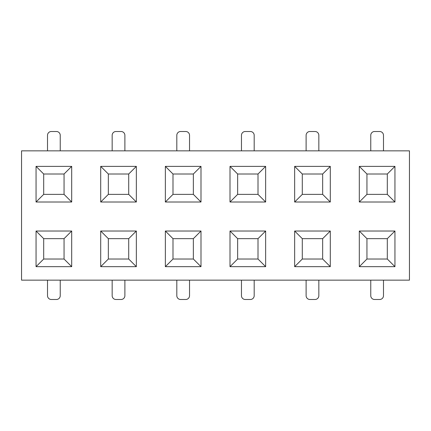 <?xml version="1.0" encoding="UTF-8"?>
<svg xmlns="http://www.w3.org/2000/svg" width="431" height="431" viewBox="0 0 431 431"><rect width="100%" height="100%" fill="white"/><g stroke="black" fill="none" stroke-linecap="round" stroke-linejoin="round"><path stroke-width="0.65" d="M21.55 150.85L409.45 150.85L21.55 150.85L21.55 280.15L21.55 150.85M409.45 280.15L21.55 280.15L409.45 280.15L409.45 150.85L409.45 280.15M265.641 166.377L265.641 202.01L230.009 202.01L230.009 166.377L265.641 166.377L258.007 174.011L258.007 194.376L258.007 174.011L265.641 166.377L230.009 166.377L237.643 174.011L258.007 174.011L237.643 174.011L230.009 166.377L230.009 202.01L265.641 202.01L265.641 166.377M136.341 166.377L136.341 202.01L100.709 202.01L100.709 166.377L136.341 166.377L128.707 174.011L128.707 194.376L128.707 174.011L136.341 166.377L100.709 166.377L100.709 202.01L136.341 202.01L128.707 194.376L108.343 194.376L128.707 194.376L136.341 202.01L136.341 166.377M71.691 166.377L71.691 202.01L36.059 202.01L36.059 166.377L71.691 166.377L64.057 174.011L64.057 194.376L64.057 174.011L71.691 166.377L36.059 166.377L36.059 202.01L71.691 202.01L64.057 194.376L43.693 194.376L43.693 174.011L64.057 174.011L43.693 174.011L36.059 166.377L43.693 174.011L43.693 194.376L64.057 194.376L71.691 202.01L71.691 166.377M330.291 166.377L330.291 202.01L294.659 202.01L294.659 166.377L330.291 166.377L322.657 174.011L322.657 194.376L322.657 174.011L330.291 166.377L294.659 166.377L302.293 174.011L322.657 174.011L302.293 174.011L294.659 166.377L294.659 202.01L330.291 202.01L330.291 166.377M200.991 166.377L200.991 202.01L165.359 202.01L165.359 166.377L200.991 166.377L193.357 174.011L193.357 194.376L193.357 174.011L200.991 166.377L165.359 166.377L165.359 202.01L200.991 202.01L193.357 194.376L172.993 194.376L193.357 194.376L200.991 202.01L200.991 166.377M394.941 166.377L394.941 202.01L359.309 202.01L359.309 166.377L394.941 166.377L387.307 174.011L387.307 194.376L387.307 174.011L394.941 166.377L359.309 166.377L366.943 174.011L387.307 174.011L366.943 174.011L359.309 166.377L359.309 202.01L394.941 202.01L394.941 166.377M71.691 231.027L71.691 266.66L36.059 266.66L36.059 231.027L71.691 231.027L64.057 238.661L64.057 259.026L64.057 238.661L71.691 231.027L36.059 231.027L36.059 266.66L43.693 259.026L43.693 238.661L64.057 238.661L43.693 238.661L36.059 231.027L43.693 238.661L43.693 259.026L64.057 259.026L71.691 266.66L71.691 231.027M200.991 231.027L200.991 266.66L165.359 266.66L165.359 231.027L200.991 231.027L193.357 238.661L193.357 259.026L193.357 238.661L200.991 231.027L165.359 231.027L172.993 238.661L193.357 238.661L172.993 238.661L165.359 231.027L165.359 266.66L200.991 266.66L200.991 231.027M394.941 231.027L394.941 266.66L359.309 266.66L359.309 231.027L394.941 231.027L387.307 238.661L387.307 259.026L387.307 238.661L394.941 231.027L359.309 231.027L366.943 238.661L387.307 238.661L366.943 238.661L359.309 231.027L359.309 266.66L394.941 266.66L394.941 231.027M265.641 231.027L265.641 266.66L230.009 266.66L230.009 231.027L265.641 231.027L258.007 238.661L258.007 259.026L258.007 238.661L265.641 231.027L230.009 231.027L237.643 238.661L258.007 238.661L237.643 238.661L230.009 231.027L230.009 266.66L265.641 266.66L265.641 231.027M330.291 231.027L330.291 266.66L294.659 266.66L294.659 231.027L330.291 231.027L294.659 231.027L302.293 238.661L322.657 238.661L330.291 231.027L322.657 238.661L322.657 259.026L322.657 238.661L302.293 238.661L294.659 231.027L294.659 266.66L302.293 259.026L322.657 259.026L330.291 266.66L330.291 231.027M136.341 231.027L136.341 266.66L100.709 266.66L100.709 231.027L136.341 231.027L128.707 238.661L128.707 259.026L128.707 238.661L136.341 231.027L100.709 231.027L100.709 266.66L136.341 266.66L128.707 259.026L108.343 259.026L108.343 238.661L128.707 238.661L108.343 238.661L100.709 231.027L108.343 238.661L108.343 259.026L128.707 259.026L136.341 266.66L136.341 231.027M47.512 295.677L47.512 280.15L47.512 295.677A3.82 3.82 0 0 0 51.332 299.497L56.418 299.497A3.82 3.82 0 0 0 60.238 295.677L60.238 280.15L60.238 295.677A3.82 3.82 0 0 1 56.418 299.497L51.332 299.497A3.82 3.82 0 0 1 47.512 295.677M47.512 150.85L47.512 135.323L47.512 150.85M60.238 135.323L60.238 150.85L60.238 135.323A3.82 3.82 0 0 0 56.418 131.503L51.332 131.503A3.82 3.82 0 0 0 47.512 135.323A3.82 3.82 0 0 1 51.332 131.503L56.418 131.503A3.82 3.82 0 0 1 60.238 135.323M108.343 194.376L108.343 174.011L128.707 174.011L108.343 174.011L100.709 166.377L108.343 174.011L108.343 194.376L100.709 202.01L108.343 194.376M124.888 280.15L124.888 295.677L124.888 280.15M112.162 295.677L112.162 280.15L112.162 295.677A3.82 3.82 0 0 0 115.982 299.497L121.068 299.497A3.82 3.82 0 0 0 124.888 295.677A3.82 3.82 0 0 1 121.068 299.497L115.982 299.497A3.82 3.82 0 0 1 112.162 295.677M112.162 150.85L112.162 135.323L112.162 150.85M124.888 135.323L124.888 150.85L124.888 135.323A3.82 3.82 0 0 0 121.068 131.503L115.982 131.503A3.82 3.82 0 0 0 112.162 135.323A3.82 3.82 0 0 1 115.982 131.503L121.068 131.503A3.82 3.82 0 0 1 124.888 135.323M43.693 194.376L36.059 202.01L43.693 194.376M108.343 259.026L100.709 266.66L108.343 259.026M43.693 259.026L36.059 266.66L71.691 266.66L64.057 259.026L43.693 259.026M366.943 259.026L387.307 259.026L394.941 266.66L387.307 259.026L366.943 259.026L366.943 238.661L366.943 259.026L359.309 266.66L366.943 259.026M172.993 259.026L172.993 238.661L172.993 259.026L193.357 259.026L200.991 266.66L193.357 259.026L172.993 259.026L165.359 266.66L172.993 259.026M237.643 259.026L237.643 238.661L237.643 259.026L258.007 259.026L265.641 266.66L258.007 259.026L237.643 259.026L230.009 266.66L237.643 259.026M302.293 259.026L302.293 238.661L302.293 259.026L294.659 266.66L330.291 266.66L322.657 259.026L302.293 259.026M237.643 194.376L237.643 174.011L237.643 194.376L258.007 194.376L265.641 202.01L258.007 194.376L237.643 194.376L230.009 202.01L237.643 194.376M302.293 194.376L302.293 174.011L302.293 194.376L322.657 194.376L330.291 202.01L322.657 194.376L302.293 194.376L294.659 202.01L302.293 194.376M366.943 194.376L366.943 174.011L366.943 194.376L387.307 194.376L394.941 202.01L387.307 194.376L366.943 194.376L359.309 202.01L366.943 194.376M172.993 174.011L193.357 174.011L172.993 174.011L165.359 166.377L172.993 174.011L172.993 194.376L165.359 202.01L172.993 194.376L172.993 174.011M318.838 280.15L318.838 295.677L318.838 280.15M254.188 280.15L254.188 295.677L254.188 280.15M383.488 280.15L383.488 295.677L383.488 280.15M306.112 295.677L306.112 280.15L306.112 295.677A3.82 3.82 0 0 0 309.932 299.497L315.018 299.497A3.82 3.82 0 0 0 318.838 295.677A3.82 3.82 0 0 1 315.018 299.497L309.932 299.497A3.82 3.82 0 0 1 306.112 295.677M176.812 295.677L176.812 280.15L176.812 295.677A3.82 3.82 0 0 0 180.632 299.497L185.718 299.497A3.82 3.82 0 0 0 189.538 295.677L189.538 280.15L189.538 295.677A3.82 3.82 0 0 1 185.718 299.497L180.632 299.497A3.82 3.82 0 0 1 176.812 295.677M241.462 295.677L241.462 280.15L241.462 295.677A3.82 3.82 0 0 0 245.282 299.497L250.368 299.497A3.82 3.82 0 0 0 254.188 295.677A3.82 3.82 0 0 1 250.368 299.497L245.282 299.497A3.82 3.82 0 0 1 241.462 295.677M370.762 295.677L370.762 280.15L370.762 295.677A3.82 3.82 0 0 0 374.582 299.497L379.668 299.497A3.82 3.82 0 0 0 383.488 295.677A3.82 3.82 0 0 1 379.668 299.497L374.582 299.497A3.82 3.82 0 0 1 370.762 295.677M318.838 135.323L318.838 150.85L318.838 135.323A3.82 3.82 0 0 0 315.018 131.503L309.932 131.503L315.018 131.503A3.82 3.82 0 0 1 318.838 135.323M189.538 135.323L189.538 150.85L189.538 135.323A3.82 3.82 0 0 0 185.718 131.503L180.632 131.503L185.718 131.503A3.82 3.82 0 0 1 189.538 135.323M383.488 135.323L383.488 150.85L383.488 135.323A3.82 3.82 0 0 0 379.668 131.503L374.582 131.503L379.668 131.503A3.82 3.82 0 0 1 383.488 135.323M176.812 150.85L176.812 135.323L176.812 150.85M241.462 150.85L241.462 135.323L241.462 150.85M306.112 150.85L306.112 135.323L306.112 150.85M370.762 150.85L370.762 135.323L370.762 150.85M254.188 135.323L254.188 150.85L254.188 135.323A3.82 3.82 0 0 0 250.368 131.503L245.282 131.503L250.368 131.503A3.82 3.82 0 0 1 254.188 135.323M180.632 131.503A3.82 3.82 0 0 0 176.812 135.323A3.82 3.82 0 0 1 180.632 131.503M309.932 131.503A3.82 3.82 0 0 0 306.112 135.323A3.82 3.82 0 0 1 309.932 131.503M245.282 131.503A3.82 3.82 0 0 0 241.462 135.323A3.82 3.82 0 0 1 245.282 131.503M374.582 131.503A3.82 3.82 0 0 0 370.762 135.323A3.82 3.82 0 0 1 374.582 131.503"/></g></svg>
